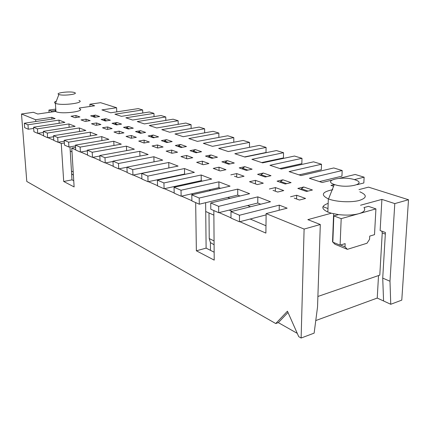<?xml version="1.0" encoding="UTF-8"?>
<svg xmlns="http://www.w3.org/2000/svg" width="430" height="430" viewBox="0 0 430 430"><rect width="100%" height="100%" fill="white"/><g stroke="black" fill="none" stroke-linecap="round" stroke-linejoin="round"><path stroke-width="0.64" d="M253.109 183.035L249.513 181.713L255.463 180.358L255.431 183.884M84.14 121.05L81.039 119.911L86 119.148L86.118 121.281M35.765 121.523L35.631 119.744L21.5 113.988L26.789 181.455L275.743 323.543L287.444 311.207L298.737 336.668L301.124 338.028L304.107 229.066L266.132 213.602L265.885 233.098L239.854 221.697M230.991 217.811L219.085 212.603M229.233 210.087L232.141 211.329M250.174 219.02L265.982 225.755M129.322 137.627L126.049 136.423L131.322 135.52L131.424 138.191M58.329 142.206L61.259 143.491L63.704 181.481L74.121 186.926L71.772 148.092L75.723 149.823M53.788 140.218L47.945 137.659M43.607 135.762L38.044 133.327M213.839 210.566L214.21 260.118L196.365 250.798L206.115 248.126L205.631 202.691M195.672 202.6L196.365 250.798M191.887 200.692L181.503 196.144M174.182 192.936L164.448 188.673M157.547 185.652L148.409 181.653M141.895 178.799L133.3 175.037M127.146 172.339L119.045 168.797M113.214 166.243L105.57 162.895M100.04 160.471L92.816 157.31M87.559 155.01L80.722 152.016M339.512 178.283L355.185 174.467L364.124 177.181L363.834 182.976L357.088 184.685M333.599 186.265L330.976 185.405L334.266 184.588M354.347 179.606L364.124 177.181M319.442 181.6L341.947 176.155L342.178 170.517L309.385 178.289L322.177 182.503L331.745 180.175M105.667 128.946L102.48 127.78L107.011 129.441L112.16 128.597L107.597 126.947L107.704 129.328M299.065 174.886L321.317 169.726L321.5 164.238L289.084 171.597L301.118 175.564L333.761 167.963L342.178 170.517M73.412 175.166L71.633 173.811M142.755 113.015L142.652 109.94L114.918 114.192L121.416 116.337L149.377 111.983L153.956 113.375L125.85 117.793L132.65 120.034L160.981 115.509L165.77 116.96L137.283 121.561L144.399 123.91L173.118 119.191L178.127 120.712L149.258 125.512L156.713 127.968L185.819 123.044L191.065 124.641L161.804 129.645L169.624 132.225L199.122 127.086L204.621 128.758L204.664 132.832M208.996 212.957L209.233 238.575L210.41 242.568L210.48 250.351M279.849 168.555L301.849 163.658L301.989 158.315L269.954 165.292L281.295 169.028L313.561 161.83L321.5 164.238M249.513 181.713L257.307 184.572L263.294 183.185L255.463 180.358M263.316 173.043L271.007 175.698L265.24 177.004L257.581 174.322L263.316 173.043L260.327 175.284M185.201 174.3L184.594 174.059L184.492 168.555L147.872 176.074L148.054 181.729L184.594 174.059M175.66 176.311L175.053 176.064M106 118.734L101.109 119.492L105.425 121.007L110.343 120.233L106 118.734L103.522 120.341M328.165 203.363C321.167 205.879 321.065 208.77 327.848 212.044L331.347 213.215L338.566 214.602L333.831 215.914L332.82 242.176L340.092 245.148L345.15 243.611L345.005 246.874L340.495 245.03M55.825 109.86L55.083 110.526L55.508 111.451L56.26 111.811C62.721 114.466 86.494 111.112 79.346 108.623M78.959 100.427C85.844 102.802 62.119 105.968 55.717 103.463L55.395 103.34C53.927 102.657 54.239 101.926 56.33 101.147M358.975 189.608L368.526 187.141L408.5 199.74L401.781 300.124L390.752 304.279L389.988 281.236L394.788 203.594L408.5 199.74M116.772 111.87L116.594 107.72L101.905 109.903L110.677 112.794L138.261 108.607L142.652 109.94M147.872 176.074L141.712 173.44L178.084 166.082L168.748 162.481L132.741 169.608L126.936 167.125L162.696 160.143L153.87 156.735L118.47 163.502L112.982 161.159L113.224 166.464L118.701 168.861L126.941 167.254M317.894 296.474L379.798 275.119L382.232 232.92L381.856 231.173M394.788 203.594L381.899 199.391L380.131 230.539L385.414 232.485L382.727 278.119L383.565 300.973L377.234 298.065L315.765 320.56M378.524 275.56L377.234 298.065M275.743 323.543L278.328 322.624L288.003 312.465M79.314 108.005L94.665 105.785L89.854 104.221L89.972 106.463M63.704 181.481L71.998 179.853L73.75 180.74M74.089 117.363L71.025 116.24L74.976 117.691L79.899 116.944L75.916 115.509L76.035 117.53M68.924 147.044L68.623 142.19L64.188 140.293L64.495 145.098L68.924 147.044L75.492 145.91M297.275 333.368L278.328 322.624M301.124 338.028L314.131 333.132L317.544 306.902L320.307 224.514L304.107 229.066M211.001 154.977L217.472 157.213L211.942 158.331L205.502 156.074L210.996 154.977L208.163 157.004M51.568 112.02L51.503 111.042L55.083 110.526M55.776 109.091L48.896 110.075L51.503 111.042M48.896 110.075L49.052 112.38M204.621 128.758L174.972 133.983L183.185 136.692L213.076 131.322L218.849 133.074L188.802 138.541L197.44 141.389L227.728 135.772L233.796 137.616L203.347 143.34L212.447 146.334L243.133 140.449L249.518 142.389L218.671 148.388L228.26 151.548L259.349 145.372L266.079 147.415L234.834 153.714L244.96 157.052L276.442 150.559L283.542 152.714L283.445 157.923L261.709 162.572M141.712 173.44L141.905 179.03L148.054 181.729M166.636 139.664L172.156 141.572L166.867 142.534L161.374 140.61L166.636 139.664L163.943 141.513M159.664 169.812L169.054 167.91M117.014 122.534L112.047 123.329L116.568 124.91L121.561 124.103L117.014 122.534L114.493 124.184M21.5 113.988L33.373 112.289L37.776 114.014L55.508 111.451M382.727 278.119L389.988 281.236M220.574 188.302L218.924 187.652L209.071 189.888L210.711 190.554M375.922 208.894L358.84 213.694C364.113 212.071 365.822 210.033 363.963 207.582L368.445 206.341L375.922 208.894L374.514 234.656L369.73 236.113L369.558 239.311L366.989 243.251L347.37 249.346L334.906 244.224L332.992 242.246M332.82 242.069L332.54 241.778L333.621 213.769M331.347 213.215L307.848 219.644L320.307 224.514M381.899 199.391L360.528 205.239M347.37 249.346L345.005 246.874M332.831 241.897L332.54 241.778M338.566 214.602C346.354 215.478 353.111 215.172 358.84 213.689L341.194 218.65L340.092 245.148M341.194 218.65L333.831 215.914M359.819 191.801C367.333 195.053 367.048 197.972 358.969 200.557C350.918 202.6 336.846 201.933 329.149 199.187L328.327 198.886C320.468 194.973 321.957 191.909 332.782 189.684M37.738 133.375L33.911 131.698L33.578 127.205L37.41 128.839L37.738 133.375L43.371 132.483M191.796 194.86L191.893 200.944L199.3 204.191L199.219 198.036L191.796 194.86L230.055 186.147L218.892 181.836L218.924 187.652M126.936 167.125L127.156 172.564L132.951 175.107L159.492 169.737M28.305 129.237L27.966 124.802L24.306 123.238L24.65 127.635L28.305 129.237L33.669 128.409M128.543 126.511L123.507 127.339L128.242 129L133.305 128.161L128.543 126.511L125.979 128.21M202.347 181.089L201.245 180.654L191.549 182.766L192.64 183.212M229.969 198.38L227.717 197.461L237.725 195.091L239.999 195.994M250.55 206.744L247.594 205.54L257.763 203.025L260.741 204.202M55.878 110.682L55.346 110.489M71.998 151.844L70.235 151.059L69.982 146.861M157.875 179.665L158.466 179.923M174.075 186.577L175.15 187.034M191.302 193.919L192.914 194.607M213.871 215.134L205.723 211.495M383.565 300.973L390.752 304.279M116.594 107.72L100.609 102.684L89.854 104.221M43.296 131.354L43.618 135.95L47.633 137.713L47.311 133.074L43.296 131.354L75.126 126.339L68.934 123.947L69.139 127.28M247.594 205.54L218.703 212.694L218.666 206.352L257.823 196.865L257.763 203.025M218.666 206.352L210.732 202.96L210.786 209.227L218.703 212.694M210.732 202.96L249.631 193.699L237.736 189.109L237.725 195.091M81.039 119.911L85.167 121.427L90.166 120.653L86 119.148M266.132 213.602L287.132 208.174L279.274 205.142L279.183 210.232M117.207 133.182L113.982 131.999L118.734 133.741L123.964 132.859L119.174 131.129L119.282 133.649M113.982 131.994L119.174 131.129M239.467 221.799L239.483 215.253L230.985 211.619L230.991 218.08L239.467 221.799L266.116 214.882M230.985 211.619L270.518 201.767L257.823 196.865M239.483 215.253L279.274 205.142M64.188 140.293L97.078 134.81L90.268 132.182L57.706 137.519L53.487 135.713L85.839 130.473L79.351 127.968L79.55 131.494M61.259 143.491L64.36 142.97M74.336 92.514L74.589 92.606C79.109 94.111 63.317 96.11 59.044 94.546L58.883 94.487C54.368 92.955 69.993 90.988 74.336 92.514M199.219 198.036L237.736 189.109M199.3 204.191L227.717 197.461M201.245 180.654L201.175 174.994L163.932 182.944L164.083 188.754L191.549 182.766M140.626 130.688L135.514 131.548L140.486 133.289L145.625 132.413L140.626 130.688L138.025 132.429M68.623 142.19L101.727 136.606L101.926 140.562M80.399 152.07L80.109 147.103L75.444 145.103L75.734 150.027L80.399 152.07L87.333 150.844M94.654 124.91L91.509 123.754L96.551 122.958L96.664 125.211M273.012 190.334L277.689 192.049L283.757 190.576L275.415 187.566L275.356 191.194M269.379 189.001L275.415 187.566M282.902 179.804L277.087 181.154L285.235 184.008L291.078 182.626L282.902 179.804L279.86 182.126M299.43 200.02L305.579 198.461L296.678 195.242L296.587 198.982M294.227 198.117L299.425 200.025M290.556 196.768L296.678 195.242M303.736 186.996L312.443 190.001L306.52 191.468L297.845 188.426L303.736 186.996L300.64 189.41M234.398 176.171L238.172 177.552L244.068 176.241L236.699 173.58L236.694 177.01M230.835 174.859L236.699 173.58M126.049 136.423L131.048 138.256L136.353 137.337L131.322 135.52M244.863 166.673L239.209 167.883L246.428 170.414L252.114 169.173L244.863 166.673L241.929 168.834M181.014 190.248L174.053 187.27L174.188 193.183L181.132 196.225L181.014 190.248L218.892 181.836M181.132 196.225L209.071 189.888M37.41 128.839L68.934 123.947M174.053 187.27L211.678 179.052L201.175 174.994M163.932 182.944L157.391 180.149L157.552 185.894L164.083 188.754M157.391 180.149L194.381 172.376L184.492 168.555M27.966 124.802L58.985 120.11L59.19 123.27M75.444 145.103L108.881 139.368L101.727 136.606M154.021 161.836L153.87 156.735M216.774 169.705L213.248 168.409L220.16 170.947L225.97 169.705L219.026 167.195L219.042 170.538M213.248 168.409L219.026 167.195M227.454 160.659L221.88 161.809L228.69 164.196L234.296 163.024L227.454 160.659L224.567 162.755M322.952 206.696L327.977 208.528M301.989 158.315L294.486 156.042L262.606 162.868L251.899 159.342L283.542 152.714M113.961 145.458L113.773 141.255L80.109 147.103M47.311 133.074L79.351 127.968M47.633 137.713L53.556 136.745M112.982 161.159L148.146 154.526L139.788 151.301L104.979 157.735L99.792 155.515L134.364 149.205L126.442 146.146L92.213 152.279L87.295 150.172L121.298 144.163L113.773 141.255M24.306 123.238L55.131 118.621L51.815 117.342L35.631 119.744M33.578 127.205L64.898 122.389L58.985 120.11M190.006 150.64L196.101 152.779L201.552 151.72L195.424 149.602L190.006 150.64M200.138 163.604L196.655 162.325L203.18 164.717L208.905 163.54L202.347 161.175L202.385 164.427M196.655 162.325L202.347 161.175M184.422 157.837L180.982 156.574L187.147 158.837L192.785 157.719L186.588 155.477L186.642 158.649M180.982 156.574L186.588 155.477M169.544 152.376L166.141 151.129L171.984 153.274L177.536 152.209L171.661 150.091L171.737 153.182M166.141 151.129L171.661 150.091M148.124 135.966L153.343 137.799L158.562 136.88L153.311 135.063L148.124 135.966M155.44 147.205L152.08 145.974L157.617 148.006L163.088 146.99L157.52 144.98L157.606 148.001M152.08 145.974L157.52 144.98M180.654 144.507L186.47 146.512L181.1 147.522L175.316 145.496L180.654 144.507L177.918 146.404M142.05 142.292L138.734 141.078L143.991 143.007L149.377 142.04L144.088 140.132L144.184 142.97M138.734 141.078L144.088 140.132M102.48 127.78L107.597 126.947M95.476 115.1L99.631 116.535L94.777 117.277L90.655 115.831L95.476 115.1L93.036 116.664M71.025 116.24L75.916 115.509M91.509 123.754L95.836 125.34L100.905 124.533L96.551 122.958M213.855 244.638L210.41 242.568M154.053 116.616L153.956 113.375M99.792 155.515L100.05 160.686L105.232 162.959L112.999 161.492M178.203 124.334L178.127 120.712M71.998 179.853L70.235 151.059M206.115 248.126L214.151 252.216M244.546 156.918L266.014 152.494L266.079 147.415M334.723 184.62L334.309 184.481C322.054 180.374 342.629 175.666 354.599 179.686L355.255 179.901C367.747 183.884 346.838 188.845 334.723 184.62M90.467 135.912L90.268 132.182M191.124 128.479L191.065 124.641M195.424 149.602L192.635 151.564M249.491 147.329L249.518 142.389M168.748 162.481L168.877 167.84M132.741 169.608L132.951 175.107M75.583 147.431L71.772 148.092M87.295 150.172L87.575 155.219L92.482 157.369L99.819 156.031M165.856 120.384L165.77 116.96M126.619 150.618L126.442 146.146M53.487 135.713L53.798 140.416L58.012 142.26L64.247 141.217M233.796 142.239L233.796 137.616M57.706 137.519L58.012 142.26M51.815 117.342L51.933 119.099M118.47 163.502L118.701 168.861M218.875 137.412L218.849 133.074M92.213 152.279L92.482 157.369M139.788 151.301L139.954 156.069M104.979 157.735L105.232 162.959M153.311 135.063L150.661 136.858M73.213 171.93L71.461 171.075M382.232 232.92L385.323 234.065M214.065 240.94L209.233 238.575M260.924 174.655L266.702 176.671M55.943 111.682L55.395 103.34M208.727 156.434L213.339 158.047M327.848 212.044L328.327 198.886M126.484 127.726L129.521 128.79M138.541 131.935L141.787 133.069M280.473 181.481L286.713 183.658M301.263 188.738L308.02 191.097M104.012 119.884L106.667 120.808M242.515 168.232L247.868 170.097M114.993 123.716L117.831 124.705M225.143 162.169L230.109 163.9M334.309 184.481L328.536 198.966M193.188 151.011L197.483 152.51M178.461 145.872L182.454 147.264M93.514 116.218L96.008 117.089M164.475 140.992L168.205 142.292M151.188 136.353L154.666 137.562M58.883 94.487L55.475 103.372"/></g></svg>
